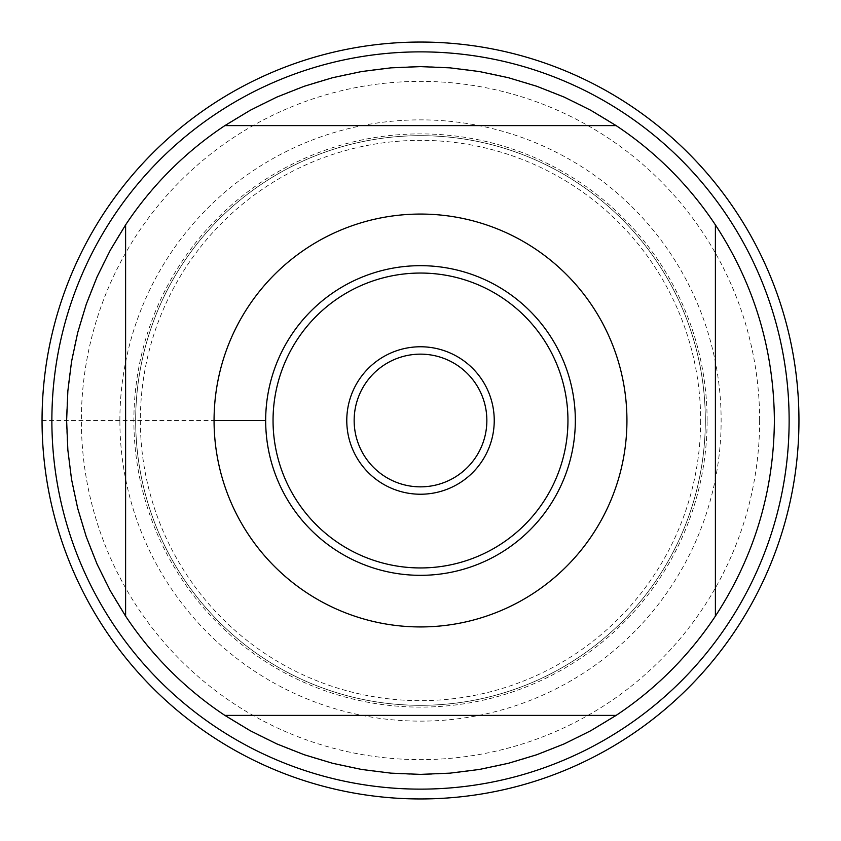<?xml version="1.0" encoding="UTF-8"?>
<svg xmlns="http://www.w3.org/2000/svg" width="841" height="841" viewBox="0 0 841 841"><rect width="100%" height="100%" fill="white"/><g stroke="black" fill="none" stroke-linecap="round" stroke-linejoin="round"><path stroke-width="0.63" stroke-dasharray="4.21 3.15" d="M486.855 420.5A66.355 66.355 0 0 0 420.5 354.145A66.355 66.355 0 0 0 354.145 420.5A66.355 66.355 0 0 0 420.5 486.855A66.355 66.355 0 0 0 486.855 420.5A66.355 66.355 0 0 1 420.5 486.855A66.355 66.355 0 0 1 354.145 420.5A66.355 66.355 0 0 1 420.5 354.145A66.355 66.355 0 0 1 486.855 420.5A66.355 66.355 0 0 1 387.323 477.961A66.355 66.355 0 0 1 387.323 363.039A66.355 66.355 0 0 1 486.855 420.5M789.131 420.5A368.631 368.631 0 0 0 236.184 101.256A368.631 368.631 0 0 0 236.184 739.744A368.631 368.631 0 0 0 789.131 420.5M135.674 420.5A284.826 284.826 0 0 0 562.913 667.165A284.826 284.826 0 0 0 562.913 173.835A284.826 284.826 0 0 0 135.674 420.5A284.826 284.826 0 0 1 562.913 173.835A284.826 284.826 0 0 1 562.913 667.165A284.826 284.826 0 0 1 135.674 420.5A284.826 284.826 0 0 1 562.913 173.835A284.826 284.826 0 0 1 562.913 667.165A284.826 284.826 0 0 1 135.674 420.5A284.826 284.826 0 0 0 562.913 667.165A284.826 284.826 0 0 0 562.913 173.835A284.826 284.826 0 0 0 135.674 420.5M224.883 125.603L616.117 125.603M125.603 616.117L125.603 224.883M616.117 715.397L224.883 715.397M715.397 224.883L715.397 616.117M774.382 420.5A353.882 353.882 0 0 1 243.564 726.971A353.882 353.882 0 0 1 243.564 114.029A353.882 353.882 0 0 1 774.382 420.5M567.948 420.5A147.448 147.448 0 0 1 346.776 548.195A147.448 147.448 0 0 1 346.776 292.805A147.448 147.448 0 0 1 567.948 420.5M346.776 420.5A73.724 73.724 0 0 0 420.5 494.224A73.724 73.724 0 0 0 494.224 420.5A73.724 73.724 0 0 0 420.5 346.776A73.724 73.724 0 0 0 346.776 420.5A73.724 73.724 0 0 0 457.367 484.353A73.724 73.724 0 0 0 457.367 356.647A73.724 73.724 0 0 0 346.776 420.5A73.724 73.724 0 0 0 457.367 484.353A73.724 73.724 0 0 0 457.367 356.647A73.724 73.724 0 0 0 346.776 420.5M575.328 420.5A154.828 154.828 0 0 1 420.5 575.328A154.828 154.828 0 0 1 265.672 420.5A154.828 154.828 0 0 1 420.5 265.672A154.828 154.828 0 0 1 575.328 420.5M700.658 420.5A280.158 280.158 0 0 1 280.421 663.118A280.158 280.158 0 0 1 280.421 177.882A280.158 280.158 0 0 1 700.658 420.5M798.95 420.5A378.45 378.45 0 0 1 231.275 748.248A378.45 378.45 0 0 1 231.275 92.752A378.45 378.45 0 0 1 798.95 420.5M759.633 420.5A339.133 339.133 0 0 0 250.933 126.802A339.133 339.133 0 0 0 250.933 714.198A339.133 339.133 0 0 0 759.633 420.5M42.05 420.5L214.066 420.5M707.113 420.5A286.613 286.613 0 0 0 420.5 133.887A286.613 286.613 0 0 0 133.887 420.5A286.613 286.613 0 0 0 420.5 707.113A286.613 286.613 0 0 0 707.113 420.5M119.874 420.5A300.626 300.626 0 0 1 570.818 160.147A300.626 300.626 0 0 1 570.818 680.853A300.626 300.626 0 0 1 119.874 420.5"/><path stroke-width="1.26" d="M486.855 420.5A66.355 66.355 0 0 1 387.323 477.961A66.355 66.355 0 0 1 387.323 363.039A66.355 66.355 0 0 1 486.855 420.5M42.05 420.5A378.45 378.45 0 0 1 609.725 92.752A378.45 378.45 0 0 1 609.725 748.248A378.45 378.45 0 0 1 42.05 420.5M789.131 420.5A368.631 368.631 0 0 1 420.5 789.131A368.631 368.631 0 0 1 51.869 420.5A368.631 368.631 0 0 1 420.5 51.869A368.631 368.631 0 0 1 789.131 420.5M265.672 420.5A154.828 154.828 0 0 1 420.5 265.672A154.828 154.828 0 0 1 575.328 420.5A154.828 154.828 0 0 1 420.5 575.328A154.828 154.828 0 0 1 265.672 420.5L214.066 420.5M626.934 420.5A206.434 206.434 0 0 0 360.905 222.854A206.434 206.434 0 0 0 248.473 534.613A206.434 206.434 0 0 0 626.934 420.5M616.117 125.603L590.781 110.287L564.269 97.136L536.737 86.255L508.395 77.708L479.444 71.559L450.072 67.858L420.5 66.618L390.928 67.858L361.556 71.559L332.605 77.708L304.263 86.255L276.731 97.136L250.219 110.287L224.883 125.603A353.882 353.882 0 0 0 125.603 224.883L110.287 250.219L97.136 276.731L86.255 304.263L77.708 332.605L71.559 361.556L67.858 390.928L66.618 420.5L67.858 450.072L71.559 479.444L77.708 508.395L86.255 536.737L97.136 564.269L110.287 590.781L125.603 616.117A353.882 353.882 0 0 0 224.883 715.397L250.219 730.713L276.731 743.865L304.263 754.745L332.605 763.292L361.556 769.441L390.928 773.142L420.5 774.382L450.072 773.142L479.444 769.441L508.395 763.292L536.737 754.745L564.269 743.865L590.781 730.713L616.117 715.397A353.882 353.882 0 0 0 715.397 616.117L715.397 224.883A353.882 353.882 0 0 0 616.117 125.603L224.883 125.603M125.603 224.883L125.603 616.117M224.883 715.397L616.117 715.397M715.397 616.117C754.188 556.679 773.846 491.47 774.382 420.5C773.846 349.53 754.188 284.321 715.397 224.883M567.948 420.5A147.448 147.448 0 0 1 346.776 548.195A147.448 147.448 0 0 1 346.776 292.805A147.448 147.448 0 0 1 567.948 420.5M346.776 420.5A73.724 73.724 0 0 0 457.367 484.353A73.724 73.724 0 0 0 457.367 356.647A73.724 73.724 0 0 0 346.776 420.5M798.95 420.5A378.45 378.45 0 0 1 231.275 748.248A378.45 378.45 0 0 1 231.275 92.752A378.45 378.45 0 0 1 798.95 420.5"/></g></svg>
